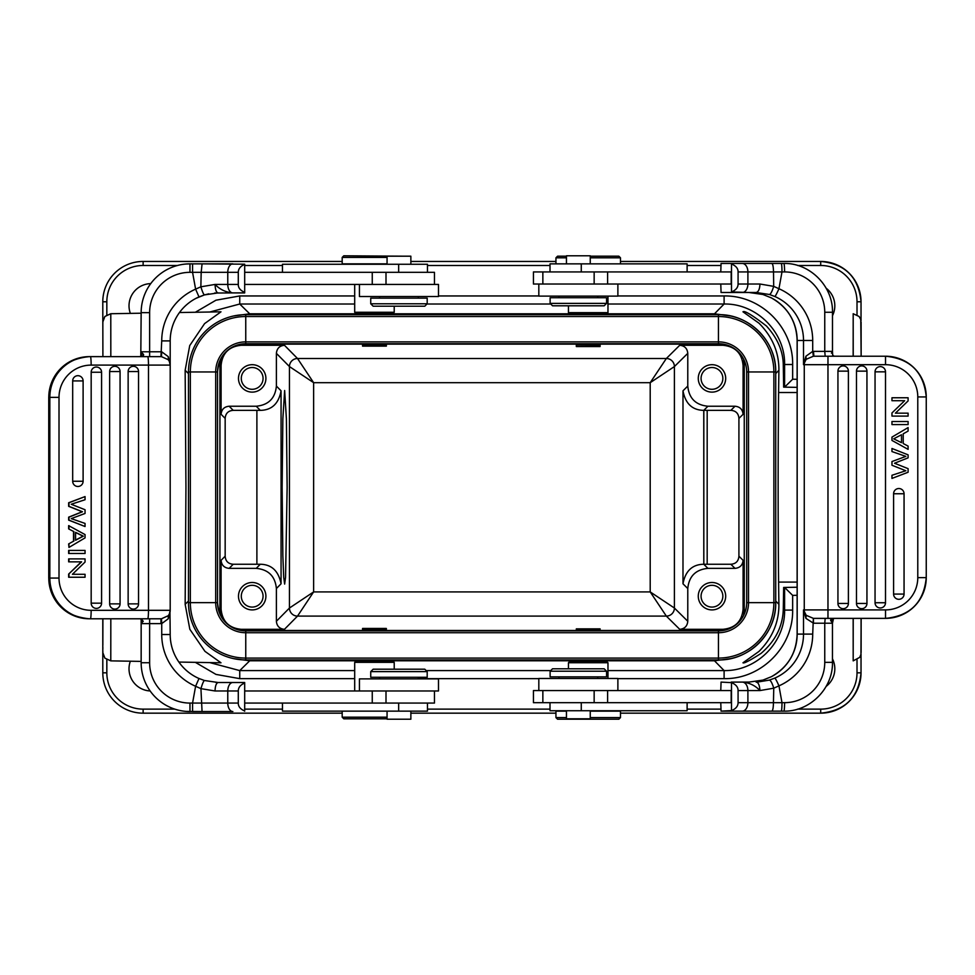 <?xml version="1.0" encoding="UTF-8"?>
<svg xmlns="http://www.w3.org/2000/svg" width="975" height="975" viewBox="0 0 975 975"><rect width="100%" height="100%" fill="white"/><g stroke="black" fill="none" stroke-linecap="round" stroke-linejoin="round"><path stroke-width="1.46" d="M244.688 703.072L434.46 703.072L434.46 690.983M244.688 682.841L244.688 683.061C240.447 684.816 238.314 687.46 238.29 690.983L238.29 703.072C238.217 706.509 240.35 709.154 244.688 710.994L244.688 711.214M244.688 710.994L244.688 683.061M232.854 711.543L202.057 711.543L232.854 711.543A8.47 5.082 -90 0 1 227.772 703.072L238.29 703.072M244.688 682.512L218.193 682.512L204.482 680.513L198.998 678.503L195.609 686.266L200.935 688.642L202.057 711.543L186.249 711.409M204.482 680.513L218.193 682.512C216.267 683.024 215.219 685.852 215.036 690.983L200.935 688.642C202.459 683.548 203.653 680.842 204.482 680.513M202.057 711.543L192.562 711.543L192.562 703.072L227.772 703.072L227.772 690.983L215.036 690.983M89.359 618.784L89.359 618.784C64.691 616.371 51.151 602.782 48.75 578.053L48.787 578.053A40.731 40.584 90 0 0 89.359 618.784L160.948 618.784L160.948 623.622L149.626 623.622L149.626 662.744A40.328 40.328 0 0 0 189.967 703.072L189.967 711.543A48.799 48.799 0 0 1 141.156 662.744L141.156 623.622L142.63 621.855L141.156 619.783L141.156 623.622L141.156 618.82L143.227 621.307L142.63 621.855M139.011 356.631L141.168 356.594C143.825 355.753 144.312 354.742 142.63 353.559L141.156 351.78L141.156 356.594M140.79 356.618L141.156 312.658A48.799 48.799 0 0 1 189.967 263.859L192.562 263.859L192.562 272.33L201.179 272.33L200.862 286.808L215.036 284.432L227.772 284.432A8.47 5.082 90 0 0 232.854 292.902L244.688 292.902L244.688 264.408C240.447 266.163 238.314 268.808 238.29 272.33L238.29 284.432C238.217 287.869 240.35 290.501 244.688 292.354M140.778 618.784L139.011 618.784M161.472 618.772L168.261 615.7L168.261 618.784L161.728 623.598L161.472 618.772L135.513 618.784M137.329 618.784L136.488 618.784M168.407 615.518L169.297 614.116M169.967 612.288L170.198 634.518A47.994 47.994 0 0 0 198.998 678.503A47.994 47.994 0 0 1 170.198 634.518L161.728 634.518A56.465 56.465 0 0 0 195.609 686.266L192.562 703.072L189.967 703.072M168.261 618.784L170.198 610.313A8.47 8.47 0 0 1 168.309 615.652A8.47 8.47 0 0 1 168.261 615.7L168.309 615.652A8.47 8.47 0 0 1 168.261 615.7M214.658 293.024L218.193 292.902L204.482 294.901L198.998 296.912A47.994 47.994 0 0 0 170.198 340.897L170.198 610.313A8.47 8.47 0 0 1 168.309 615.652M161.472 356.643L168.261 359.702A8.47 8.47 0 0 1 170.198 365.101L168.261 356.631L161.728 351.804L161.472 356.643L89.359 356.631A40.731 40.584 90 0 0 48.787 397.361L48.787 578.053L59.012 578.053A32.26 32.138 -90 0 0 91.15 610.313L148.48 610.313L148.48 365.101L91.15 365.101A32.26 32.138 -90 0 0 59.012 397.361L59.012 578.053M160.948 356.631L161.728 340.897A56.465 56.465 0 0 1 195.609 289.148L200.862 286.808C202.422 291.866 203.629 294.572 204.482 294.901L196.109 298.289A47.994 47.994 0 0 0 170.198 340.897L161.728 340.897M141.168 355.534L142.63 353.559M186.249 264.006L189.967 263.859L189.967 272.33A40.328 40.328 0 0 0 149.626 312.658L141.156 312.658A48.799 48.799 0 0 1 186.249 264.006A48.799 48.799 0 0 0 141.156 312.658M208.821 293.828L204.482 294.901M218.193 292.902C216.365 292.658 215.317 289.843 215.036 284.432C219.911 289.502 225.859 292.329 232.854 292.902L214.598 293.036M170.198 340.897A47.994 47.994 0 0 1 198.998 296.912L195.609 289.148L192.562 272.33L189.967 272.33M202.069 263.859L192.562 263.859L202.069 263.859L201.179 272.33L227.772 272.33A8.47 5.082 -90 0 1 232.854 263.859L202.069 263.859L244.688 264.188M244.688 284.432L438.494 284.432L438.494 296.534L359.434 296.534L359.434 284.432M434.46 284.432L434.46 272.33L244.688 272.33M427.464 272.33L427.464 264.262L282.47 264.262L282.47 272.33M354.693 284.432L354.693 312.256L394.217 312.256L394.217 306.211M354.693 312.256L355.717 313.28L374.449 313.609L393.193 313.28L394.217 312.256M607.303 313.255L569.181 313.316L568.449 312.658L607.973 312.658L607.973 296.12M209.796 312.012L239.74 304.017L249.71 313.804L233.659 315.973M178.888 662.062L220.996 662.793L204.933 651.324L189.832 629.277L185.152 604.305L185.945 487.305L185.152 370.293L189.723 345.589L204.579 323.615L220.996 311.817L179.473 312.536M233.659 658.637L249.71 660.794L239.74 670.593L209.796 662.598M354.693 662.342L355.717 661.318L374.449 661.001L393.193 661.318L394.217 662.342L354.693 662.342L354.693 690.983M569.863 661.33L606.511 661.342M593.153 661.123L583.903 661.123M607.973 304.017L724.108 304.017C756.478 303.298 785.302 332.134 784.595 364.504L784.595 387.148L783.656 387.136L783.291 365.832C783.327 351.658 777.709 338.374 766.411 325.979C752.139 315.023 744.327 310.306 742.974 311.817L759.037 323.237C772.432 336.753 779.062 352.438 778.903 370.293C777.879 433.692 777.879 540.918 778.903 604.305C779.025 622.257 772.383 637.955 758.989 651.41L742.974 662.793C743.913 663.646 749.958 660.514 761.085 653.372C775.539 640.916 782.949 626.047 783.291 608.766L784.595 610.094C785.302 642.464 756.478 671.3 724.108 670.593L714.492 660.794L730.482 658.649M730.482 315.961L714.492 313.804L724.108 304.017L724.096 295.949C761.097 295.291 793.309 327.503 792.651 364.504L784.595 364.504L783.291 365.832M354.693 304.017L239.74 304.017L239.74 295.949L215.975 300.202L195.353 312.256M195.353 662.342L215.975 674.408L239.74 678.649L354.693 678.649M617.882 678.649L724.096 678.649C761.109 679.307 793.309 647.095 792.651 610.094L792.651 595.372L797.136 595.298M130.357 661.208A22.181 22.181 90 0 0 150.138 690.958M826.166 686.376A22.181 22.181 90 0 0 832.479 658.868M857.013 672.835L861.035 672.835A40.328 40.328 -90 0 1 820.706 713.164L620.478 713.164L820.706 713.164L820.706 709.13A36.294 36.294 -90 0 0 857.013 672.835L857.013 659.831M792.651 610.094L784.595 610.094L784.595 587.45L792.651 595.372M783.291 608.766L783.656 587.462L797.136 587.23M820.706 265.48L820.706 261.446L620.478 261.446L820.706 261.446A40.328 40.328 90 0 0 820.694 261.446L820.706 261.446A40.328 40.328 -90 0 1 861.035 301.775L861.035 320.763L861.035 301.775L857.013 301.775A36.294 36.294 -90 0 0 820.706 265.48L797.696 265.48M102.85 329.452L102.789 301.775A40.328 40.328 -90 0 1 143.13 261.446L143.13 261.446A40.328 40.328 90 0 0 102.789 301.775A40.328 40.328 -90 0 1 143.13 261.446L342.188 261.446L143.13 261.446L143.13 265.48A36.294 36.294 -90 0 0 106.836 301.775L106.836 314.852M174.781 709.13L143.13 709.13L143.13 713.164L342.188 713.164L143.13 713.164A40.328 40.328 -90 0 1 102.802 672.835L102.789 618.784L102.802 672.835A40.328 40.328 90 0 0 143.118 713.164L143.13 713.164A40.328 40.328 -90 0 1 102.802 672.835L106.836 672.835M410.865 261.446L555.945 261.446L410.865 261.446M797.136 387.367L784.595 387.148L792.651 379.226L797.136 379.299M150.735 283.627A22.181 22.181 90 0 0 130.357 313.389M832.479 315.729A22.181 22.181 90 0 0 826.178 288.234A22.181 22.181 -90 0 1 832.479 315.705M832.479 658.893A22.181 22.181 -90 0 1 826.178 686.363M555.945 713.164L410.865 713.164L555.945 713.164M287.137 487.305L285.553 577.298L284.639 584.098L283.713 577.298L282.86 555.75L282.128 487.305L282.86 418.86L284.639 390.5L286.406 418.86L287.137 487.305M276.388 621.258C276.863 626.157 279.557 628.838 284.456 629.314L241.252 629.314C229.003 628.132 222.276 621.404 221.093 609.156L219.936 610.326L219.936 364.284L221.093 365.442L221.093 414.302C221.569 409.403 224.25 406.709 229.149 406.234L256.23 406.234L260.313 410.365C271.757 410.17 278.667 403.662 281.068 390.817L276.388 386.076L276.388 353.352L289.453 366.563L313.633 382.688L313.633 591.91L289.453 608.034L276.388 621.258L276.388 588.534L281.068 583.793C278.533 570.96 271.623 564.452 260.313 564.245L256.23 568.364C268.478 569.558 275.206 576.274 276.388 588.534M221.093 609.156L221.093 560.308C221.569 565.207 224.25 567.889 229.149 568.364L256.23 568.364M252.196 582.489A13.711 13.711 90 0 0 238.485 596.2A13.711 13.711 90 0 0 252.196 609.911L252.196 609.911A13.711 13.711 90 0 0 265.907 596.2A13.711 13.711 90 0 0 252.196 582.489L252.196 582.489M221.093 414.302L225.164 418.421L225.164 556.189C225.53 561.186 228.223 563.879 233.22 564.245L260.313 564.245M225.164 418.421C225.53 413.412 228.223 410.731 233.22 410.353L260.313 410.365M221.093 365.442C222.276 353.194 229.003 346.478 241.252 345.284L284.456 345.284C279.557 345.759 276.863 348.453 276.388 353.352M276.388 386.076C275.206 398.324 268.478 405.039 256.23 406.234M252.196 364.687A13.711 13.711 90 0 0 238.485 378.41A13.711 13.711 90 0 0 252.196 392.121L252.196 392.121A13.711 13.711 90 0 0 265.907 378.41A13.711 13.711 90 0 0 252.196 364.687M723.962 344.26L722.926 345.284L679.721 345.284C684.621 345.759 687.302 348.453 687.777 353.352L687.777 386.076L682.987 390.817C685.388 403.65 692.311 410.17 703.767 410.365L703.792 564.269M241.008 344.126L723.206 344.126M386.356 344.906L386.356 346.137L362.554 346.137L362.554 345.016L386.356 345.113M576.359 344.979L600.112 345.113M576.31 345.016L576.31 346.539L600.112 346.539L600.112 344.906M219.936 364.284L220.606 359.141M241.008 630.484L723.206 630.484M219.936 610.326L220.606 615.457M743.584 615.518L744.254 610.326L744.254 364.284L743.584 359.092M746.679 371.95L746.679 602.648A28.238 28.238 -90 0 1 718.441 630.886L718.441 630.886A28.238 28.238 90 0 0 746.692 602.648L746.692 371.95A28.238 28.238 90 0 0 718.453 343.724A28.238 28.238 -90 0 1 746.679 371.95L746.679 371.95A28.238 28.238 90 0 0 718.453 343.724L245.749 343.724A28.238 28.238 90 0 0 217.535 371.95L217.535 602.648A28.238 28.238 90 0 0 245.761 630.886L718.441 630.886A28.238 28.238 90 0 0 746.692 602.648L773.882 602.648A55.429 55.429 -90 0 1 718.453 658.076L245.761 658.076A55.429 55.429 -90 0 1 190.344 602.648L190.344 371.95A55.429 55.429 -90 0 1 245.761 316.522L718.453 316.522A55.429 55.429 -90 0 1 773.882 371.95L773.882 602.648L775.734 602.648A57.269 57.269 -90 0 1 718.453 659.929L245.761 659.929A57.269 57.269 -90 0 1 188.492 602.648L188.48 371.95A57.269 57.269 -90 0 1 245.761 314.681L718.453 314.681A57.269 57.269 -90 0 1 775.734 371.95L748.532 371.95A30.079 30.079 90 0 0 718.453 341.872L718.453 314.681A57.269 57.269 90 0 0 718.441 314.681L718.453 314.681C749.068 313.889 776.514 341.347 775.734 371.95L775.734 602.648C776.514 633.25 749.068 660.709 718.453 659.929L718.453 632.726A30.079 30.079 90 0 0 748.532 602.648L748.532 371.95L746.692 371.95M245.761 630.886L718.453 630.886L718.453 632.726L245.761 632.726L245.761 659.929A57.269 57.269 90 0 1 188.48 602.648L215.694 602.648A30.079 30.079 90 0 0 245.761 632.726L245.761 630.886A28.238 28.238 90 0 1 217.535 602.648C219.204 619.795 228.613 629.216 245.761 630.886M718.453 343.724L245.749 343.724A28.238 28.238 90 0 0 217.535 371.95L188.48 371.95A57.269 57.269 90 0 1 245.749 314.681L245.761 341.872A30.079 30.079 90 0 0 215.694 371.95L215.694 602.648L217.535 602.648L217.535 371.95C219.204 354.803 228.613 345.394 245.761 343.724L245.761 341.872L718.453 341.872L718.453 343.724M679.721 629.314C684.621 628.838 687.302 626.157 687.777 621.258L674.408 608.034L650.203 591.91L666.339 616.102L679.721 629.314L722.926 629.314C735.174 628.132 741.89 621.404 743.084 609.156L743.084 560.308L738.916 556.189L738.916 418.421C738.538 413.412 735.857 410.731 730.848 410.353L703.767 410.365L707.935 406.234C695.687 405.039 688.972 398.324 687.777 386.076M386.356 629.484L362.554 629.594L362.554 628.461L386.356 628.461L386.356 629.704M576.31 629.594L576.31 628.863L600.064 628.863M600.112 629.484L576.359 629.618M284.456 345.284L297.521 358.508L313.633 382.688L650.203 382.688L674.408 366.563L674.408 608.034A8.068 8.056 134.7 0 1 666.339 616.102L297.521 616.102A8.068 8.056 -135.3 0 1 289.453 608.034L289.453 366.563A8.068 8.056 135.3 0 1 297.521 358.508L666.339 358.508L650.203 382.688L650.203 591.91L313.633 591.91L297.521 616.102L284.456 629.314M722.926 345.284C735.174 346.478 741.89 353.194 743.084 365.442L743.084 414.302C742.609 409.403 739.915 406.709 735.016 406.234L707.935 406.234M711.982 364.687A13.711 13.711 90 0 0 698.271 378.41A13.711 13.711 90 0 0 711.982 392.121L711.982 392.121A13.711 13.711 90 0 0 725.693 378.41A13.711 13.711 90 0 0 711.982 364.687A13.711 13.711 -90 0 1 725.68 378.41A13.711 13.711 -90 0 1 711.969 392.121L711.982 392.121M687.777 621.258L687.777 588.534C688.972 576.274 695.687 569.558 707.935 568.364L735.016 568.364C739.915 567.889 742.609 565.207 743.084 560.308M711.982 582.489A13.711 13.711 90 0 0 698.271 596.2A13.711 13.711 90 0 0 711.982 609.911L711.982 609.911A13.711 13.711 90 0 0 725.693 596.2A13.711 13.711 90 0 0 711.982 582.489L711.982 582.489A13.711 13.711 -90 0 1 725.68 596.2A13.711 13.711 -90 0 1 711.969 609.911L711.982 609.911M707.935 568.364L703.767 564.245C692.323 564.428 685.388 570.948 682.987 583.793L682.987 390.817M703.767 564.245L730.848 564.245L735.016 568.364M738.916 556.189C738.538 561.186 735.857 563.879 730.848 564.245M711.969 585.305L711.969 585.305A10.896 10.896 90 0 0 701.074 596.2A10.896 10.896 90 0 0 711.969 607.084L711.969 607.084A10.896 10.896 90 0 0 722.853 596.2A10.896 10.896 90 0 0 711.969 585.305M711.957 585.305A10.896 10.896 -90 0 1 722.841 596.2A10.896 10.896 -90 0 1 711.957 607.084M711.969 367.514L711.969 367.514A10.896 10.896 90 0 0 701.074 378.41A10.896 10.896 90 0 0 711.969 389.293L711.969 389.293A10.896 10.896 90 0 0 722.853 378.41A10.896 10.896 90 0 0 711.969 367.514M711.957 367.514A10.896 10.896 -90 0 1 722.841 378.41A10.896 10.896 -90 0 1 711.957 389.293M606.56 661.318L607.973 662.744L568.449 662.744L569.875 661.318M566.451 711.141L555.945 711.141L555.945 717.588L566.451 717.588M590.253 717.588L620.478 717.588L620.478 711.141L590.253 711.141M555.945 717.588L557.566 719.209L618.869 719.209L620.478 717.588M538.822 690.568L533.435 690.568L533.435 702.67L731.177 702.67L731.177 690.568L538.822 690.568L538.822 678.466L617.882 678.466L617.882 690.568M720.781 690.568L721.061 682.098L731.494 682.646L731.494 710.592L721.061 711.141L720.781 702.67M731.494 710.592C735.857 708.837 738.051 706.193 738.075 702.67L738.075 690.568C738.148 687.131 735.954 684.499 731.494 682.646M731.177 711.141L783.839 711.141A8.47 0.743 -90 0 0 784.582 702.67L773.443 702.67L773.76 688.192L759.952 690.568L747.898 690.568A8.47 5.655 -90 0 0 742.231 682.098L731.177 682.098L748.898 682.098L762.938 680.099L771.371 676.711A8.47 0.658 62.5 0 1 771.347 676.723A8.47 0.658 62.5 0 1 771.371 676.711L762.938 680.099M765.351 711.141L721.061 711.141M756.125 682.098L757.38 682.086L756.125 682.098C758.331 682.342 759.61 685.157 759.952 690.568C755.223 685.498 749.312 682.671 742.231 682.098L748.898 682.098M757.38 682.086L769.409 680.099C770.725 680.428 772.176 683.134 773.76 688.192L778.952 685.852A56.465 56.245 90 0 0 812.699 634.103L813.369 618.357L806.191 615.298L805.923 618.369L813.479 623.22L813.369 618.357M769.409 680.099L774.832 678.088A8.47 0.683 66.3 0 1 778.952 685.852L781.987 702.67A8.47 0.743 90 0 1 781.243 711.141M771.822 711.141C772.809 710.629 773.346 707.801 773.443 702.67L747.898 702.67A8.47 5.655 90 0 1 742.231 711.141M839.182 618.369L825.179 618.369L824.753 623.22L813.479 623.22M833.284 618.406L833.284 618.406C830.542 619.247 829.932 620.258 831.456 621.441L832.479 623.22L824.753 623.22L824.753 662.342A40.328 40.182 -90 0 1 784.582 702.67M833.552 618.394L832.455 623.22L832.455 662.342C833.15 688.411 809.835 711.811 783.839 711.141M813.906 618.369L885.507 618.369M885.507 356.216L813.906 356.216L813.479 351.378L824.753 351.378L825.179 356.216L835.538 356.216M837.293 356.216L838.171 356.216M885.519 356.216A40.731 40.731 -90 0 1 926.25 396.947C923.837 372.206 910.26 358.629 885.519 356.216L885.519 364.687L827.97 364.687L827.97 356.216L813.369 356.228L812.699 351.402L813.479 351.378M813.369 356.228L806.191 359.3L805.923 356.216L812.699 351.402L812.699 340.482L797.172 340.482L797.172 634.103L803.522 634.103L803.522 609.899L805.923 618.369M805.923 356.216L803.522 364.687L827.97 364.687L827.97 609.899L804.265 609.899A8.47 8.434 -90 0 0 806.191 615.298L803.522 609.899L804.265 609.899L804.265 364.687A8.47 8.434 -90 0 1 806.191 359.3L803.522 364.687L803.522 340.482A47.994 47.812 90 0 0 774.832 296.498A8.47 0.683 113.7 0 0 778.952 288.734L773.687 286.358L773.516 271.928C773.394 266.784 772.834 263.969 771.834 263.457L721.061 263.457L720.781 271.928M833.601 356.204L832.638 355.217M784.582 271.928A8.47 0.743 -90 0 0 783.839 263.457L781.243 263.457A8.47 0.743 90 0 1 781.987 271.928L784.582 271.928A40.328 40.182 -90 0 1 824.753 312.256L824.753 351.378L832.479 351.378L831.456 353.145M833.284 356.18L839.182 356.216M833.905 356.216L832.65 354.888L832.492 351.597M831.456 621.441L832.65 619.71M917.78 577.639L926.25 577.639L926.25 396.947L926.25 577.639A40.731 40.731 -90 0 1 885.519 618.369L885.519 609.899A32.26 32.26 -90 0 0 917.78 577.639L917.78 396.947A32.26 32.26 -90 0 0 885.519 364.687M824.753 312.256L832.479 312.256C833.15 286.187 809.835 262.787 783.839 263.457L777.477 263.457M721.061 263.457L742.231 263.457A8.47 5.655 90 0 1 747.898 271.928L781.987 271.928L778.952 288.734A56.465 56.245 90 0 1 812.699 340.482M769.409 294.487C770.701 294.158 772.127 291.452 773.687 286.358L759.952 284.017C759.732 289.148 758.453 291.976 756.125 292.488L769.409 294.487L774.832 296.498M762.95 294.499L771.347 297.875L762.938 294.487L748.898 292.488L757.49 292.512M720.781 284.017L721.061 292.488L756.125 292.488M748.898 292.488L731.494 291.939C735.857 290.184 738.051 287.54 738.075 284.017L738.075 271.928C738.148 268.491 735.954 265.846 731.494 264.006L731.177 263.457M731.494 264.006L731.494 291.939M542.856 271.928L731.177 271.928L731.177 284.017L533.435 284.017L533.435 271.928L542.856 271.928L542.856 284.017M538.822 284.017L538.822 296.12L617.882 296.12L617.882 284.017M606.584 297.728L550.119 297.728L550.119 303.383L606.584 303.383L606.584 297.728M550.119 303.383L552.533 305.797L604.159 305.797L606.584 303.383M687.119 271.928L687.119 263.859L550.01 263.859L550.01 271.928M590.253 263.859L590.253 255.791L566.451 255.791L566.451 263.859M590.253 256.193L618.869 256.193L620.478 257.802L590.253 257.802M566.451 257.802L555.945 257.802L555.945 263.859M566.451 256.193L557.566 256.193L555.945 257.802M895.428 413.156L908.103 413.156L895.428 413.156L908.103 400.92L908.103 397.763L891.967 397.763L891.967 400.713L904.642 400.713L891.967 412.949L891.967 416.106L908.103 416.106L908.103 413.156M908.103 427.574L891.967 437.105L891.967 440.432L908.103 449.365L908.103 446.099L903.216 443.54L903.216 433.802L908.103 431.084L908.103 427.574L891.967 437.105L891.967 440.432L908.103 449.365M891.967 421.505L891.967 424.588L908.103 424.588L908.103 421.505L891.967 421.505L891.967 424.588M885.507 371.841A5.228 5.228 -90 0 0 877.987 367.136A5.228 5.228 90 0 0 875.05 371.828L875.05 602.757A5.228 5.228 90 0 0 877.963 607.437A5.228 5.228 -90 0 0 885.507 602.745L885.507 371.841L875.05 371.841M848.396 603.452A5.228 5.228 -90 0 1 840.864 608.144A5.228 5.228 90 0 1 837.939 603.452L837.939 371.134A5.228 5.228 90 0 1 840.877 366.442A5.228 5.228 -90 0 1 848.396 371.134L848.396 603.452L837.939 603.452M866.946 371.134A5.228 5.228 -90 0 0 859.438 366.442A5.228 5.228 90 0 0 856.489 371.134L856.489 603.452A5.228 5.228 90 0 0 859.414 608.144A5.228 5.228 -90 0 0 866.946 603.452L866.946 371.134L856.489 371.134M904.057 493.752A5.228 5.228 -90 0 0 896.537 489.048A5.228 5.228 90 0 0 893.6 493.752L893.6 594.08A5.228 5.228 90 0 0 896.525 598.772A5.228 5.228 -90 0 0 904.057 594.08L904.057 493.752L893.6 493.752M891.967 448.476L891.967 451.571L905.848 456.385L891.967 461.541L891.967 465.258L905.848 470.742L891.967 475.264L891.967 478.42L891.967 475.264L905.848 470.742L891.967 465.258L891.967 461.541L905.848 456.385L891.967 451.571L891.967 448.476L908.103 454.862L908.103 457.836L894.526 463.247L908.103 468.658L908.103 472.241L891.967 478.42M891.967 397.763L891.967 400.713M904.642 400.713L891.967 412.949L891.967 416.106M901.485 434.753L893.673 438.835L901.485 442.65L901.485 434.753L901.485 442.65M550.01 702.67L550.01 710.738L687.119 710.738L687.119 702.67M566.451 710.738L566.451 718.807L590.253 718.807L590.253 710.738M550.119 676.857L606.584 676.857L606.584 671.214L550.119 671.214L550.119 676.857M606.584 671.214L604.159 668.789L552.533 668.789L550.119 671.214M252.184 364.687A13.711 13.711 -90 0 1 265.895 378.41A13.711 13.711 -90 0 1 252.184 392.121M252.184 367.514L252.184 367.514A10.896 10.896 90 0 0 241.288 378.41A10.896 10.896 90 0 0 252.184 389.293L252.184 389.293A10.896 10.896 90 0 0 263.067 378.41A10.896 10.896 90 0 0 252.184 367.514A10.896 10.896 -90 0 1 263.055 378.41A10.896 10.896 -90 0 1 252.172 389.293M252.184 582.489A13.711 13.711 -90 0 1 265.895 596.2A13.711 13.711 -90 0 1 252.184 609.911M252.184 585.305L252.184 585.305A10.896 10.896 90 0 0 241.288 596.2A10.896 10.896 90 0 0 252.184 607.084L252.184 607.084A10.896 10.896 90 0 0 263.067 596.2A10.896 10.896 90 0 0 252.184 585.305A10.896 10.896 -90 0 1 263.055 596.2A10.896 10.896 -90 0 1 252.172 607.084M703.828 564.306L703.828 410.292M394.217 669.203L394.217 662.342M359.434 690.983L359.434 678.88L438.494 678.88L438.494 690.983L244.688 690.983M370.732 677.272L427.196 677.272L427.196 671.617L370.732 671.617L370.732 677.272M427.196 671.617L424.783 669.203L373.157 669.203L370.732 671.617M282.47 703.072L282.47 711.141L427.464 711.141L427.464 703.072M387.063 711.141L387.063 719.209L410.865 719.209L410.865 711.141M387.063 717.198L342.188 717.198L342.188 711.141M342.188 717.198L343.797 718.807L387.063 718.807M405.515 256.193L343.797 255.791L342.188 257.412L342.188 263.859L387.063 263.859M387.063 257.412L342.188 257.412M410.865 264.262L410.865 256.193L387.063 256.193L387.063 264.262M427.196 298.143L370.732 298.143L370.732 303.786L427.196 303.786L427.196 298.143M370.732 303.786L373.157 306.211L424.783 306.211L427.196 303.786M147.737 356.631A8.47 0.743 -90 0 1 148.48 365.101L170.198 365.101L169.967 363.102M169.284 361.274L168.395 359.872M168.309 359.763L168.261 356.631M72.43 574.287L85.044 562.051L85.044 558.894L68.652 558.894L68.652 561.844L81.607 561.844L68.652 574.08L68.652 577.237L85.044 577.237L85.044 574.287L72.43 574.287L84.727 574.287M81.291 561.844L68.652 574.08M68.652 525.635L68.652 528.901L73.527 531.46L73.527 541.198L68.652 543.916L68.969 547.426L85.044 537.895L85.044 534.568L68.652 525.635M68.652 550.412L68.652 553.495L85.044 553.495L85.044 550.412L68.652 550.412M91.175 603.159A5.228 5.204 -90 0 0 98.658 607.864A5.228 5.204 90 0 0 101.583 603.172L101.583 372.255L101.583 603.172L91.175 603.159L91.175 372.255A5.228 5.204 -90 0 1 98.682 367.563A5.228 5.204 90 0 1 101.583 372.243L91.175 372.255M128.139 371.548A5.228 5.204 -90 0 1 135.647 366.856A5.228 5.204 90 0 1 138.548 371.548L138.548 603.866L138.548 371.548L128.139 371.548L128.139 603.866L138.548 603.866A5.228 5.204 90 0 1 137.938 606.328A5.241 5.241 0 0 0 138.548 603.866M137.938 606.328A5.228 5.204 90 0 1 135.623 608.558A5.228 5.204 -90 0 1 128.139 603.866M109.651 603.866A5.228 5.204 -90 0 0 117.134 608.558A5.228 5.204 90 0 0 120.071 603.866L120.071 371.548L120.071 603.866L109.651 603.866L109.651 371.548A5.228 5.204 -90 0 1 117.158 366.856A5.228 5.204 90 0 1 120.071 371.548L109.651 371.548M72.686 481.248A5.228 5.204 -90 0 0 80.169 485.952A5.228 5.204 90 0 0 83.107 481.248L83.107 380.92L83.107 481.248L72.686 481.248L72.686 380.92A5.228 5.204 -90 0 1 80.194 376.228A5.228 5.204 90 0 1 83.107 380.92L72.686 380.92M85.044 496.58L68.652 502.759L68.652 506.342L82.18 511.753L68.652 517.164L68.652 520.138L85.044 526.524L68.969 520.138L68.969 517.164L82.497 511.753L68.969 506.342L68.969 502.759L85.044 496.58L85.044 499.736L71.224 504.258L85.044 509.742L85.044 513.459L71.224 518.615L85.044 523.429L85.044 526.524M68.969 558.894L68.969 561.844M68.969 574.08L68.969 577.237M68.652 528.901L73.527 531.46M68.969 525.635L68.969 528.901M73.527 541.198L68.652 543.916M73.844 531.46L73.844 541.198M68.969 543.916L68.969 547.426M75.575 540.247L83.35 536.165L75.575 532.35L75.575 540.247M75.575 532.521L83.033 536.165L75.575 540.065M68.969 550.412L68.969 553.495M238.29 690.983L227.772 690.983A8.47 5.082 90 0 1 232.854 682.512M161.728 634.518L161.728 623.598L160.948 623.622M189.967 711.543A48.799 48.799 0 0 1 141.156 662.744L149.626 662.744M149.626 618.784L149.626 623.622L141.156 623.622L141.168 619.795M147.737 618.784A8.47 0.743 -90 0 0 148.48 610.313L170.198 610.313L169.821 612.812M91.15 610.313A8.47 0.743 90 0 1 90.419 618.784A40.731 40.584 -90 0 1 49.835 578.053L49.835 397.361A40.731 40.584 -90 0 1 90.419 356.631A8.47 0.743 90 0 1 91.15 365.101M59.012 397.361L48.75 397.361L48.75 578.053M141.156 351.78L149.626 351.78L149.626 356.631M149.626 312.658L149.626 351.78L160.948 351.78M238.29 272.33L227.772 272.33L227.772 284.432L238.29 284.432M386.003 284.432L386.003 272.33M372.255 284.432L372.255 272.33M398.665 264.262L398.665 272.33M550.753 304.017L426.977 304.017M249.71 314.681L249.71 313.804L714.492 313.804L714.492 314.681M185.152 370.293L188.48 373.571M188.48 601.027L185.152 604.305M239.74 678.649L239.74 670.593L354.693 670.593M426.16 670.593L550.741 670.593M607.973 670.593L724.108 670.593L724.096 678.649M714.492 659.929L714.492 660.794L249.71 660.794L249.71 659.929M778.903 604.305L775.734 601.075M775.734 373.523L778.903 370.293M239.74 295.949L354.693 295.949M438.494 295.949L538.822 295.949M617.882 295.949L724.096 295.949M141.156 313.207L110.784 313.731L110.821 356.631M110.821 618.784L110.784 660.867L141.156 661.403M106.836 301.775L102.789 301.775L102.899 356.631M102.899 618.784L102.85 645.145M244.688 709.13L282.47 709.13M427.464 709.13L550.01 709.13M687.119 709.13L720.781 709.13M797.648 709.13L820.731 709.13M143.13 709.13A36.294 36.294 -90 0 1 106.836 672.86L106.836 659.746M538.822 678.649L418.324 678.649M861.035 672.835L861.035 653.847L861.035 672.835C858.646 697.332 845.203 710.775 820.706 713.164L820.706 713.164M853.223 356.216L853.186 313.731L853.149 356.216M853.149 618.369L853.186 660.867L853.223 618.369M861.071 618.369L861.108 652.568M861.108 652.543L861.144 618.369L860.937 654.444L859.694 657.369L853.186 660.867M853.186 313.731L859.097 316.473L860.779 319.52L861.144 356.216L861.108 322.055M820.706 261.446A40.328 40.328 -90 0 1 861.035 301.775C858.646 277.278 845.203 263.835 820.706 261.446L820.694 261.446M720.781 265.48L687.119 265.48M550.01 265.48L427.464 265.48M282.47 265.48L244.688 265.48M177.523 265.48L143.13 265.48M857.013 314.779L857.013 301.775M792.651 364.504L792.651 379.226M281.068 390.817L281.068 583.793M225.164 556.189L221.093 560.308M229.149 568.364L233.22 564.245M256.888 564.245L256.888 410.353M233.22 410.353L229.149 406.234M679.721 345.284L666.339 358.508A8.068 8.056 -134.7 0 1 674.408 366.563L687.777 353.352M241.252 345.284L240.24 344.26M188.48 602.648L188.492 371.95M722.926 629.314L723.962 630.338M744.254 610.326L743.084 609.156M240.24 630.338L241.252 629.314M743.084 365.442L744.254 364.284M738.916 418.421L743.084 414.302M682.987 583.793L687.777 588.534M707.18 410.353L707.18 564.245M735.016 406.234L730.848 410.353M594.153 690.568L594.153 702.67M607.608 690.568L607.608 702.67M738.075 702.67L747.898 702.67L747.898 690.568L738.075 690.568M926.25 577.639A40.731 40.731 -90 0 1 885.519 618.369C910.26 615.956 923.837 602.379 926.25 577.639M885.507 609.899A32.26 32.26 90 0 0 908.298 600.478M832.479 351.378L832.479 312.256M781.243 263.457L771.834 263.457M797.172 634.103A47.994 47.812 -90 0 1 771.371 676.711C787.837 667.339 796.429 653.14 797.136 634.103L797.136 340.482C796.429 321.445 787.837 307.247 771.335 297.875A47.994 47.812 -90 0 1 797.172 340.482L797.172 340.482M742.231 292.488A8.47 5.655 -90 0 0 747.898 284.017L759.952 284.017M738.075 284.017L747.898 284.017L747.898 271.928L738.075 271.928M607.608 271.928L607.608 284.017M594.153 271.928L594.153 284.017M581.271 271.928L581.271 263.859M774.832 678.088A47.994 47.812 90 0 0 803.522 634.103L812.699 634.103M824.753 662.342L832.479 662.342M885.519 609.899L827.97 609.899L827.97 618.369M926.25 396.947L917.78 396.947M875.05 602.745L885.507 602.745M848.396 371.134L837.939 371.134M856.489 603.452L866.946 603.452M893.6 594.08L904.057 594.08M581.271 710.738L581.271 702.67M386.003 703.072L386.003 690.983M372.255 703.072L372.255 690.983M398.665 703.072L398.665 711.141M140.583 618.784L141.156 619.783M169.674 613.251L168.833 614.933M89.359 356.631C64.691 359.044 51.151 372.621 48.75 397.361M110.784 660.867L104.873 658.137L102.863 652.689M102.863 652.104L102.85 650.922M102.85 649.179L102.85 647.108M110.784 313.731L104.873 316.473L102.863 321.908M102.863 322.493L102.85 323.676M102.85 325.418L102.85 327.503M775.734 371.95L775.734 602.648M600.112 629.704L600.112 628.863M568.449 668.789L568.449 662.744M607.973 678.466L607.973 662.744M542.856 702.67L542.856 690.568M597.712 296.12L597.712 297.728M558.992 296.12L558.992 297.728M607.364 313.28L607.973 312.658M568.449 305.797L568.449 312.658M620.478 257.802L620.478 263.859M558.992 678.466L558.992 676.857M597.712 678.466L597.712 676.857M778.611 582.087L797.136 582.087M778.611 392.523L797.136 392.523M379.604 678.88L379.604 677.272M418.324 678.88L418.324 677.272M418.324 296.534L418.324 298.143M379.604 296.534L379.604 298.143M170.198 365.089L169.894 362.834M169.76 362.395L169.053 360.835M100.973 605.621A5.241 5.241 0 0 0 101.583 603.159M101.583 372.255A5.241 5.241 0 0 0 100.973 369.781M138.548 371.548A5.241 5.241 0 0 0 137.938 369.086M119.45 606.328A5.241 5.241 0 0 0 120.071 603.866M120.071 371.548A5.241 5.241 0 0 0 119.45 369.086M82.485 483.722A5.241 5.241 0 0 0 83.107 481.248M83.107 380.92A5.241 5.241 0 0 0 82.485 378.458M217.486 682.5L215.877 682.451"/></g></svg>
